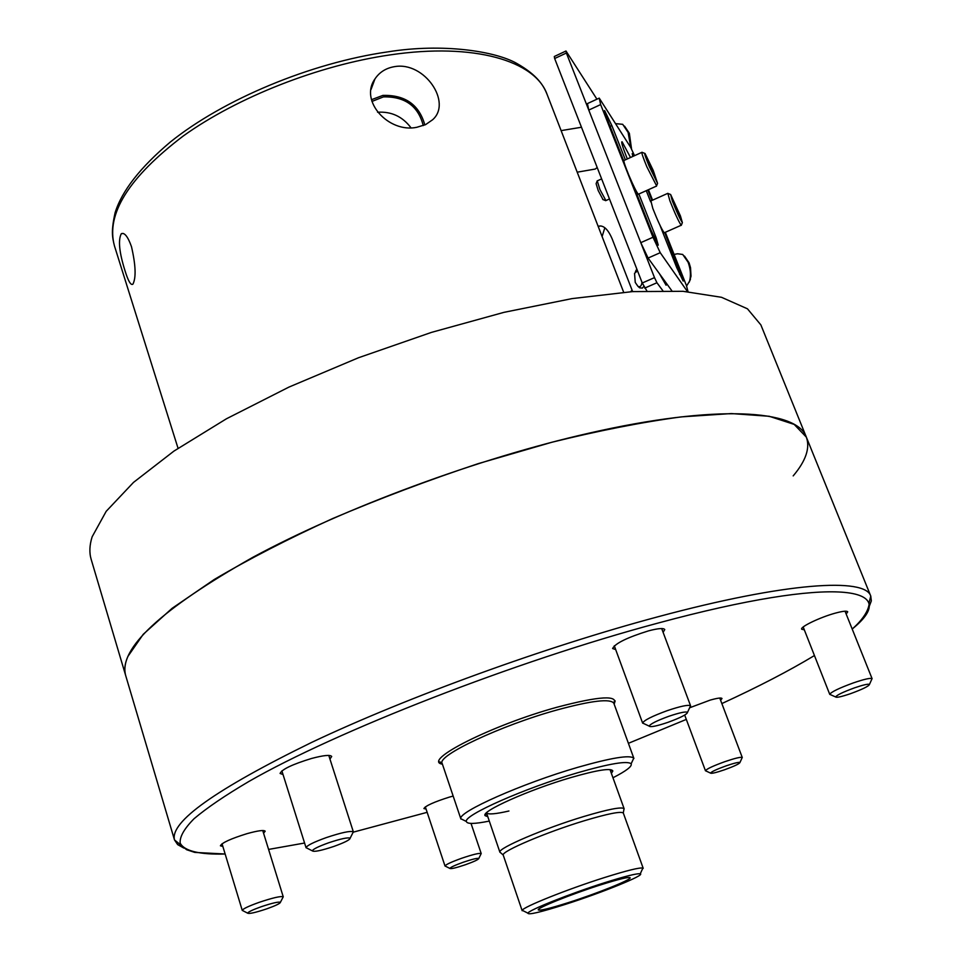 <?xml version="1.0" encoding="UTF-8"?>
<svg xmlns="http://www.w3.org/2000/svg" width="962" height="962" viewBox="0 0 962 962"><rect width="100%" height="100%" fill="white"/><g stroke="black" fill="none" stroke-linecap="round" stroke-linejoin="round"><path stroke-width="1.44" d="M423.28 125.601C418.217 106 404.942 96.428 383.441 96.885L371.921 101.431M416.786 127.297C388.828 133.285 359.067 101.118 374.952 78.944C379.473 72.162 386.027 68.049 394.612 66.631C424.567 61.303 452.393 102.645 432.575 119.781L425.601 124.615L416.786 127.297M424.843 124.964C419.143 104.69 405.158 94.829 382.9 95.394L371.476 99.699M125 270.707C119.24 252.393 118.001 240.055 121.296 233.718C124.471 232.263 127.874 236.58 131.493 246.705C135.75 265.235 136.231 277.729 132.9 284.187C130.856 285.618 128.223 281.132 125 270.707M410.966 127.766C402.489 116.534 391.366 111.351 377.573 112.241M183.874 848.087L177.657 844.612L174.495 839.934L125.673 675.516C124.014 670.045 124.735 663.72 127.838 656.517L143.23 634.307L172.09 608.333L214.225 579.509C248.521 559.247 288.011 538.924 332.708 518.53C379.569 498.593 428.078 480.291 478.27 463.624L551.803 442.267C599.182 430.591 642.351 422.126 681.3 416.883L731.373 413.564L769.215 416.281L794.179 424.398L806.348 437.145C810.269 447.943 805.879 460.858 793.193 475.889M92.148 536.784L106.193 511.315L133.514 482.395L173.954 451.082L226.443 418.783L288.925 387.097L358.477 357.756L431.469 332.383L503.956 312.349L572.125 298.593L632.647 291.594L682.984 291.306L721.5 297.294L747.45 308.802L760.87 324.903L806.348 437.145C797.27 409.692 716.726 403.968 589.249 433.116C478.415 458.189 344.18 507.912 252.729 557.371C160.798 609.379 118.446 648.761 125.673 675.516L91.186 559.427C89.177 552.729 89.49 545.177 92.148 536.784M329.942 759.054L331.698 756.469C330.315 754.617 323.605 755.278 311.568 758.465C292.34 764.357 281.854 769.347 280.098 773.46L283.02 774.506M720.598 700.276L722.005 698.496C721.308 697.546 717.363 698.087 710.16 700.108L689.61 707.791M846.187 614.057L847.714 611.832C846.945 610.678 842.856 611.098 835.425 613.107C820.382 617.147 799.915 626.947 801.671 629.208L804.316 629.845M263.576 833.212L265.187 831.204C263.985 829.821 257.924 830.639 247.018 833.657C230.784 838.708 221.921 842.76 220.406 845.79L222.859 846.476M453.162 796.067L449.314 797.125C434.09 801.959 425.625 805.771 423.905 808.561L426.058 809.03M663.095 632.323L664.766 629.569C663.672 627.897 658.297 628.318 648.628 630.832C627.152 637.505 615.151 643.41 612.614 648.532L615.668 649.554M508.934 811.002C495.634 814.068 488.167 814.706 486.531 812.902M487.794 816.666L485.185 815.692C480.098 811.687 528.992 789.73 570.935 777.549C597.318 769.985 611.279 767.796 612.83 770.983L611.411 773.376M489.297 821.079C474.651 824.049 467.015 824.181 466.378 821.488C463.395 815.343 525.156 787.974 577.561 772.775C609.595 763.575 627.452 760.581 631.144 763.792C632.335 766.293 626.274 770.947 612.986 777.753M464.887 820.742L460.834 818.734C457.503 812.217 522.378 783.333 577.525 767.399C611.207 757.779 629.954 754.701 633.766 758.176L631.854 762.265M623.833 809.884L624.146 808.789L610.04 769.648M565.031 904.472C601.611 892.844 645.742 874.963 640.259 873.809C637.133 873.243 625.204 876.226 604.485 882.755C570.25 893.59 528.643 910.172 527.897 913.154C528.078 915.151 540.452 912.253 565.031 904.472M523.881 911.134L522.258 910.317C522.919 907.07 567.64 889.165 604.485 877.548C626.779 870.538 639.574 867.387 642.893 868.073L642.135 869.72M643.217 868.337L623.292 812.974C620.718 811.146 607.743 813.732 584.379 820.718C546.5 832.13 501.406 851.322 503.21 855.026L522.174 910.725M624.146 808.789L624.061 808.621C621.416 806.673 607.996 809.307 583.814 816.51C544.588 828.294 497.943 848.219 499.891 852.104L500.853 852.957M600.649 884.872C571.392 894.131 536.279 908.284 538.275 909.92C539.862 910.894 549.939 908.441 568.506 902.56C597.065 893.482 631.745 879.569 630.134 877.753C628.811 876.719 618.987 879.1 600.649 884.872M668.963 716.245C656.914 720.646 650.324 723.929 649.182 726.118C650.372 727.404 656.589 726.154 667.844 722.378C680.567 717.724 687.133 714.369 687.541 712.301C685.75 711.363 679.557 712.686 668.963 716.245M644.119 723.749L642.628 723.039C643.999 720.285 652.224 716.149 667.315 710.629C680.591 706.18 688.335 704.557 690.548 705.759L689.862 707.25M463.263 862.241C455.026 865.199 450.553 867.255 449.867 868.421C450.95 869.095 456.144 867.856 465.44 864.718C474.05 861.627 478.511 859.535 478.823 858.453C477.368 857.96 472.186 859.222 463.263 862.241M445.634 866.305L445.021 865.992C445.863 864.525 451.443 861.94 461.76 858.236C472.919 854.46 479.401 852.897 481.192 853.534L480.892 854.172M261.171 906.745C252.765 909.763 248.244 911.904 247.619 913.154C249.122 914.032 255.555 912.589 266.907 908.801C275.757 905.615 280.255 903.438 280.423 902.272C278.451 901.622 272.042 903.114 261.171 906.745M243.097 910.81L242.256 910.377C243.001 908.789 248.641 906.12 259.175 902.344C272.775 897.799 280.796 895.947 283.237 896.8L282.792 897.666M854.653 687.806C843.205 691.991 836.856 695.033 835.617 696.957C836.459 697.847 841.425 696.753 850.504 693.686C862.481 689.297 868.806 686.207 869.48 684.403C868.193 683.754 863.251 684.884 854.653 687.806M830.747 694.78L829.737 694.336C831.24 691.918 839.165 688.083 853.498 682.852C864.273 679.196 870.454 677.789 872.053 678.631L871.608 679.617M726.106 765.86C716.666 769.275 711.471 771.692 710.521 773.099C711.351 773.773 715.981 772.678 724.398 769.828C734.234 766.257 739.429 763.816 739.958 762.493C738.768 762 734.15 763.131 726.106 765.86M706.132 771.043L705.459 770.73C706.613 768.951 713.107 765.92 724.927 761.639C735.004 758.224 740.776 756.829 742.243 757.479L741.942 758.14M632.635 291.594L612.229 239.057C607.972 229.028 603.27 224.783 598.136 226.298M602.104 236.544L604.845 227.741M646.849 290.885L642.267 282.996L554.653 58.526L554.304 56.505L565.993 50.998L596.933 99.194M659.451 273.713L666.089 285.221L666.498 283.429M565.993 50.998L566.377 53.018L554.653 58.526M642.267 282.996L654.509 277.633L566.377 53.018M654.509 277.633L656.938 282.744L644.708 288.107M662.782 290.632L656.938 282.744M328.571 842.82C318.494 846.452 313.071 849.121 312.301 850.841C313.937 852.128 321.152 850.648 333.946 846.404C344.624 842.544 350.024 839.802 350.144 838.191C347.895 837.241 340.704 838.78 328.571 842.82M307.395 848.34L306.048 847.654C306.974 845.49 313.744 842.123 326.358 837.577C341.57 832.527 350.553 830.615 353.343 831.853L352.657 833.224M592.532 169.516L595.274 169.047L597.174 167.472M624.542 126.13L629.352 133.309L631.613 149.423M630.856 147.775L628.102 132.419L622.703 124.314L615.524 123.641M630.531 291.739L632.106 290.247M630.507 157.503L622.113 141.799C620.935 141.306 622.366 146.236 626.394 156.59L627.332 158.946M633.513 185.714L651.214 230.555L658.248 245.154L656.12 237.674L638.876 193.999M625.372 159.836L611.844 125.565L604.605 110.546L606.529 117.316L623.869 161.255M688.034 291.69L686.363 285.365L665.319 232.299M652.573 200.156L648.424 189.706M634.523 155.676L630.663 147.366L599.23 98.124L600.649 104.581L652.982 237.253L660.233 252.693L687.481 291.642M633.742 156.036L632.226 153.607L632.78 156.469M659.872 225.048L676.695 267.52L683.176 281.072L664.694 232.576M651.947 200.445L647.799 189.983M646.248 190.68L650.685 201.864M660.233 252.693L648.087 258.056L671.837 290.777M648.087 258.056L640.788 242.665L652.982 237.253M600.649 104.581L588.768 110.077L640.788 242.665M588.768 110.077L587.445 103.583L599.23 98.124M637.517 270.851L634.547 273.304L635.245 282.431L637.914 286.291C640.091 287.41 641.45 286.099 642.015 282.359M635.437 271.549L636.832 269.083M684.487 256.072L689.081 262.842L690.512 267.616L691.029 276.19L689.273 282.131M686.567 286.111L689.646 280.976C691.065 275.156 690.548 268.915 688.107 262.253L682.719 254.461L677.537 253.764L674.097 254.437M643.879 286.363L642.388 288.095L639.622 287.818L638.503 286.808M680.435 215.933L670.622 194.492L672.318 200.902C676.911 212.446 680.266 219.685 682.371 222.619L680.435 215.933M681.421 224.976L681.168 225.276C678.595 221.44 674.831 213.263 669.877 200.733L667.832 193.326M667.568 193.446L650.889 200.914L652.789 208.369C657.707 220.887 661.507 229.028 664.177 232.804L664.477 232.672M677.597 212.578L680.086 217.196L678.895 213.071L672.715 199.735L677.597 212.578M674.302 204.786L675.216 204.389M678.066 213.444L678.895 213.071M603.018 199.591L598.232 190.608L596.115 183.67L597.101 181.133M597.234 180.784L599.891 189.454L605.904 200.577M653.234 170.454L645.057 153.487C644.035 152.766 645.394 156.986 649.134 166.161L657.563 183.369L653.234 170.454M656.589 185.834L646.849 166.787C642.808 156.89 641.221 152.044 642.087 152.249M641.774 152.381L624.158 160.389C623.196 160.221 624.723 165.091 628.739 174.964C633.261 185.606 636.447 192.039 638.311 194.252L638.672 194.083M653.883 175.637L655.134 176.924L652.452 169.637L647.246 159.692L653.883 175.637M647.859 161.351L648.532 161.051M651.37 170.13L652.452 169.637M178.054 448.304L114.478 245.995C105.712 214.189 128.667 177.501 183.321 135.943C237.494 97.15 318.795 65.163 390.319 54.87C474.434 42.424 535.341 60.883 547.125 94.48L623.665 292.256M806.348 437.145L870.766 596.103C865.331 577.477 787.048 582.034 657.972 616.774C545.791 646.777 407.491 697.041 311.892 742.291C215.62 789.369 169.817 821.921 174.495 839.934L186.616 849.723L194.793 852.404L225.144 854.015C200.12 854.713 184.247 851.214 180.147 843.025C179.641 836.724 184.271 828.619 194.047 818.734C206.902 807.852 225.156 795.454 248.785 781.529C336.063 731.324 515.416 661.219 657.876 623.111C837.469 574.554 904.052 587.181 852.188 629.04C872.558 611.159 868.722 600.192 869.167 602.224L870.766 596.103L871.344 600.865L868.518 608.333M814.441 655.543C789.032 670.863 758.176 686.868 721.849 703.571C758.164 686.868 789.032 670.863 814.441 655.543M686.315 719.408L628.402 743.313L686.315 719.408M460.906 819.047L442.159 763.407C436.532 755.819 501.178 725.3 557.106 709.932C591.606 700.589 610.521 698.376 613.84 703.282C614.381 700.769 614.826 700.023 615.151 701.045L614.117 704.028M442.159 763.407C440.163 761.784 439.357 761.471 439.742 762.469L442.412 764.165C421.248 760.918 491.835 725.059 557.07 707.214C599.723 695.959 618.746 694.901 614.117 704.052M427.152 812.325L353.415 832.118L427.152 812.325M304.569 843.025L268.59 849.422L304.581 843.025M656.12 237.674L654.557 238.372M611.844 125.565L610.1 126.359M681.048 273.833L679.641 274.459M371.031 89.49L374.952 78.944M123.244 233.453L121.296 233.718M114.478 245.995C112.193 236.905 111.075 231.145 115.091 212.758C121.825 190.993 140.224 167.436 170.286 142.063C223.22 99.459 310.522 62.963 387.373 51.936M388.095 51.828C442.857 43.025 495.454 51.202 516.834 63.456C537.722 75.349 543.65 85.798 547.125 94.48M486.519 812.938L485.185 815.692M631.144 763.792L633.766 758.176M633.91 758.465L613.84 703.282M466.378 821.488L460.834 818.734M610.076 769.66L612.83 770.983M640.259 873.809L642.893 868.073M623.292 812.974L624.061 808.621M486.483 812.83L499.927 852.296M503.21 855.026L499.891 852.104M527.897 913.154L522.258 910.317M649.182 726.118L642.628 723.039M642.664 723.171L614.297 645.791M690.608 705.88L661.688 628.547M687.541 712.301L690.548 705.759M449.867 868.421L445.021 865.992M445.021 866.053L425.336 806.865M481.216 853.583L471.019 823.412M478.823 858.453L481.192 853.534M247.619 913.154L242.256 910.377M242.268 910.449L222.042 843.77M283.261 896.873L262.734 830.519M280.423 902.272L283.237 896.8M835.617 696.957L829.737 694.336M829.761 694.42L803.198 626.996M872.101 678.703L845.045 611.207M869.48 684.403L872.053 678.631M710.521 773.099L705.459 770.73M705.471 770.79L684.703 715.079M742.279 757.527L719.768 698.051M739.958 762.493L742.243 757.479M598.184 226.419L600.889 225.926M312.301 850.841L306.048 847.654M306.072 847.775L281.878 770.863M353.391 831.962L328.776 755.423M350.144 838.191L353.343 831.853M595.274 169.047L577.2 172.186M581.481 127.249L561.111 130.616M690.439 279.353L689.646 280.976M637.914 286.291L639.622 287.818M670.298 194.36L667.965 193.47M664.177 232.804L681.168 225.276M682.371 222.619L681.276 225.349M644.66 153.331L642.243 152.417M597.354 180.832L601.635 178.896M638.311 194.252L656.276 186.183M605.651 200.685L609.463 198.966M657.563 183.369L656.409 186.267M602.717 199.483L605.495 200.541"/></g></svg>
